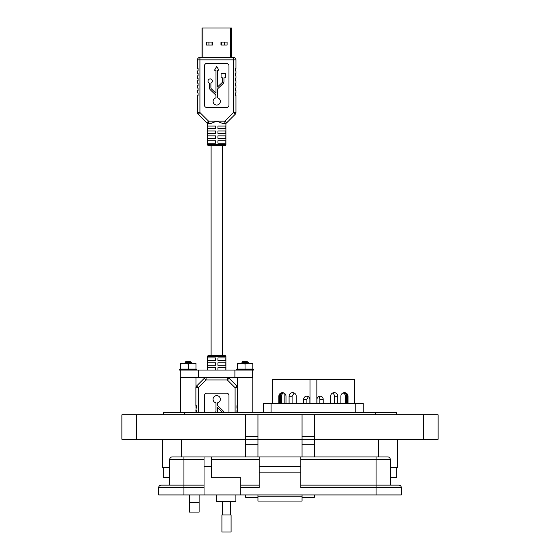 <?xml version="1.0" encoding="UTF-8"?>
<svg xmlns="http://www.w3.org/2000/svg" width="560" height="560" viewBox="0 0 560 560"><rect width="100%" height="100%" fill="white"/><g stroke="black" fill="none" stroke-linecap="round" stroke-linejoin="round"><path stroke-width="0.84" d="M199.115 512.092L189.308 512.092L189.308 502.285L199.115 502.285L199.115 512.092M257.943 501.06L302.057 501.06L257.943 501.06L257.943 494.928L257.943 497.385L245.686 497.385L245.686 494.928M314.314 494.928L314.314 497.385L302.057 497.385L302.057 494.928L302.057 501.06M169.729 467.481L162.351 467.481L162.351 439.292L162.351 467.481M397.649 467.481L397.649 439.292L397.649 467.481L390.271 467.481M314.314 414.785L314.314 439.292L438.095 439.292L438.095 414.785L302.057 414.785L302.057 439.292L257.943 439.292L257.943 456.946M199.115 494.928L199.115 502.285M189.308 494.928L189.308 502.285M302.057 414.785L257.943 414.785L257.943 439.292L121.905 439.292L121.905 414.785L245.686 414.785L245.686 456.946M314.314 456.946L314.314 439.292L302.057 439.292L302.057 456.946M302.057 439.292L257.943 439.292M257.943 414.785L245.686 414.785M257.943 436.527L245.686 436.527M314.314 436.527L302.057 436.527M438.095 439.292L438.095 414.785M396.424 412.328L396.424 414.785L396.424 412.328L163.576 412.328L163.576 414.785L163.576 412.328M396.697 467.481L396.697 477.533L390.271 477.533M169.729 477.533L163.303 477.533L163.303 467.481M216.286 494.928L216.286 501.55L235.893 501.55L235.893 494.928M401.303 494.928L401.303 487.578L401.303 494.928L240.793 494.928L240.793 477.778L211.386 477.778L211.386 456.946L204.036 456.946L204.036 494.928L158.697 494.928L158.697 487.578L183.939 487.578L183.939 494.928M387.821 456.946A2.45 2.45 0 0 1 390.271 459.396A2.45 2.45 0 0 0 387.821 456.946L172.179 456.946A2.45 2.45 0 0 0 169.729 459.396L169.729 485.128L161.147 485.128L204.036 485.128M240.793 494.928L204.036 494.928M161.147 485.128A2.45 2.45 0 0 0 158.697 487.578M376.061 494.928L376.061 487.578L300.832 487.578L300.832 472.878L259.168 472.878L259.168 487.578L240.793 487.578M300.832 456.946L300.832 472.878M259.168 456.946L259.168 472.878M240.793 485.128L259.168 485.128M300.832 466.753L259.168 466.753M376.061 456.946L376.061 487.578L401.303 487.578A2.45 2.45 0 0 0 398.853 485.128L300.832 485.128M300.832 459.396L390.271 459.396L390.271 485.128L398.853 485.128M376.061 485.128L390.271 485.128M226.499 532L231.084 532L231.084 514.941L221.921 514.941L221.921 532L226.499 532M252.665 377.524L180.761 377.524L180.761 370.055L252.665 370.055L252.665 377.524M202.937 57.414L202.937 28L202.006 28L202.006 57.414L199.92 57.414L199.92 59.864L233.506 59.864L233.506 112.525L224.889 121.142L226.625 122.878L235.235 114.261A2.45 2.45 0 0 0 235.956 112.525L235.956 95.403L235.34 95.403L235.34 92.953L235.956 92.953L235.956 90.503L235.34 90.503L235.34 88.053L235.956 88.053L235.956 85.603L235.34 85.603L235.34 83.153L235.956 83.153L235.956 80.696L235.34 80.696L235.34 78.246L235.956 78.246L235.956 75.796L235.34 75.796L235.34 73.346L235.956 73.346L235.956 70.896L235.34 70.896L235.34 68.446L235.956 68.446L235.956 59.864L233.506 59.864L233.506 57.414L199.92 57.414A2.45 2.45 0 0 0 197.47 59.864L197.47 68.446L197.47 59.864L199.92 59.864L199.92 112.525L198.191 114.261L206.801 122.878A2.45 2.45 0 0 0 208.537 123.592L210.462 123.592L216.713 121.142L208.537 121.142L199.92 112.525L197.47 112.525L197.47 95.403L197.47 112.525A2.45 2.45 180 0 0 198.191 114.261M202.937 28L230.482 28L230.482 57.414M235.956 59.864A2.45 2.45 0 0 0 233.506 57.414L231.42 57.414L231.42 28L230.482 28M212.45 42.084L212.45 45.045L206.346 45.045L206.346 42.084L212.45 42.084M227.08 42.084L227.08 45.045L220.976 45.045L220.976 42.084L227.08 42.084M222.313 145.649L222.313 355.467M211.106 145.649L211.106 355.467M222.313 126.042L217.938 126.042L225.82 126.042L225.82 128.492L217.938 128.492L217.938 126.042M215.488 126.042L215.488 128.492L207.606 128.492L207.606 126.042L215.488 126.042L211.106 126.042M225.904 370.055L225.904 356.692A1.225 1.225 0 0 0 224.679 355.467L208.747 355.467A1.225 1.225 0 0 0 207.522 356.692L207.522 370.055M215.299 412.328L215.425 412.209A1.82 1.82 0 0 0 215.992 410.893L215.992 402.85A3.64 3.64 0 0 1 216.713 395.64A3.64 3.64 0 0 1 217.434 402.85L217.434 404.705A1.82 1.82 0 0 0 218.001 406.021L222.95 410.711A3.255 3.255 0 0 1 223.881 412.328M228.97 412.328L228.97 395.605A2.45 2.45 0 0 0 226.52 393.155L206.906 393.155A2.45 2.45 0 0 0 204.456 395.605L204.456 412.328M236.936 412.328L236.936 410.613L237.545 410.613L237.545 408.163L236.936 408.163L236.936 405.713L237.545 405.713L237.545 387.73A2.45 2.45 180 0 0 236.831 386.001L229.075 378.245L227.339 379.974L235.095 387.73L236.831 386.001L229.075 378.245A2.45 2.45 0 0 0 227.339 377.524L227.339 379.974L206.087 379.974L204.351 378.245L196.595 386.001L198.331 387.73L206.087 379.974L206.087 377.524A2.45 2.45 0 0 0 204.351 378.245L196.595 386.001A2.45 2.45 0 0 0 195.881 387.73L195.881 405.713L196.49 405.713L195.881 410.613L196.49 410.613L196.49 412.328M217.434 412.328L217.434 407.463L221.963 411.754A1.82 1.82 0 0 1 222.369 412.328M217.938 357.917L225.82 357.917L225.82 360.367L217.938 360.367L217.938 357.917M207.606 357.917L215.488 357.917L215.488 360.367L207.606 360.367L207.606 357.917M217.938 362.817L225.82 362.817L225.82 365.267L217.938 365.267L217.938 362.817M207.606 362.817L215.488 362.817L215.488 365.267L207.606 365.267L207.606 362.817M217.938 370.055L217.938 367.724L225.82 367.724L225.82 370.055M207.606 370.055L207.606 367.724L215.488 367.724L215.488 370.055M207.522 123.375L207.522 144.424A1.225 1.225 0 0 0 208.747 145.649L224.679 145.649A1.225 1.225 0 0 0 225.904 144.424L225.904 123.375L224.889 123.592A2.45 2.45 0 0 0 226.625 122.878M217.434 97.846A3.64 3.64 0 0 1 216.713 105.049A3.64 3.64 0 0 1 215.992 97.846L215.992 95.984A1.82 1.82 0 0 0 215.425 94.668L210.476 89.978A3.255 3.255 0 0 1 209.454 87.612L209.454 83.139A2.177 2.177 0 0 1 208.425 79.786A2.177 2.177 0 0 1 211.932 79.786A2.177 2.177 0 0 1 210.896 83.139L210.896 87.612A1.82 1.82 0 0 0 211.463 88.935L215.992 93.226L215.992 70.182L214.536 70.182L216.713 66.409L218.89 70.182L217.434 70.182L217.434 87.038L221.963 82.747A1.82 1.82 0 0 0 222.53 81.424L222.53 77.812L221.074 77.812L221.074 73.451L225.428 73.451L225.428 77.812L223.972 77.812L223.972 81.424A3.255 3.255 0 0 1 222.95 83.79L218.001 88.48A1.82 1.82 0 0 0 217.434 89.796L217.434 97.846M197.47 92.953L197.47 90.503L197.47 92.953L198.086 92.953L198.086 95.403L197.47 95.403M197.47 88.053L197.47 85.603L197.47 88.053L198.086 88.053L198.086 90.503L197.47 90.503M197.47 83.153L197.47 80.696L197.47 83.153L198.086 83.153L198.086 85.603L197.47 85.603M197.47 78.246L197.47 75.796L197.47 78.246L198.086 78.246L198.086 80.696L197.47 80.696M197.47 73.346L197.47 70.896L197.47 73.346L198.086 73.346L198.086 75.796L197.47 75.796M222.964 123.592L216.713 121.142L224.889 121.142L224.889 123.592L222.964 123.592M215.488 143.199L207.606 143.199L207.606 140.749L215.488 140.749L215.488 143.199M225.82 143.199L217.938 143.199L217.938 140.749L225.82 140.749L225.82 143.199M215.488 138.299L207.606 138.299L207.606 135.849L215.488 135.849L215.488 138.299M225.82 138.299L217.938 138.299L217.938 135.849L225.82 135.849L225.82 138.299M215.488 133.399L207.606 133.399L207.606 130.949L215.488 130.949L215.488 133.399M225.82 133.399L217.938 133.399L217.938 130.949L225.82 130.949L225.82 133.399M235.235 114.261L233.506 112.525L235.956 112.525M197.47 68.446L198.086 68.446L198.086 70.896L197.47 70.896M206.801 122.878L208.537 121.142L208.537 123.592M204.456 105.084A2.45 2.45 0 0 0 206.906 107.541L226.52 107.541A2.45 2.45 0 0 0 228.97 105.084L228.97 65.87A2.45 2.45 0 0 0 226.52 63.42L206.906 63.42A2.45 2.45 0 0 0 204.456 65.87L204.456 105.084M221.382 45.045L221.382 42.084M224.497 42.084L224.497 45.045M208.929 45.045L208.929 42.084M212.044 42.084L212.044 45.045M190.624 361.942L185.752 362.887L190.799 361.816L185.871 361.522L185.087 362.341L186.571 362.488M184.73 363.44L185.801 362.838L187.082 363.16M190.582 362.061L191.674 362.691L186.06 363.244M191.674 362.691L190.582 363.517M189.28 361.641C191.527 361.795 191.163 361.935 188.188 362.068C184.17 362.25 184.17 362.411 188.188 362.565L190.631 362.691C192.444 362.887 191.632 363.076 188.188 363.279M247.464 361.942L242.599 362.887L247.639 361.816L242.711 361.522L241.927 362.341L243.411 362.488M241.577 363.44L242.641 362.838L243.922 363.16M247.422 362.061L248.514 362.691L242.907 363.244M248.514 362.691L247.422 363.517M246.12 361.641C248.367 361.795 248.003 361.935 245.028 362.068C241.01 362.25 241.01 362.411 245.028 362.565L247.471 362.691C249.284 362.887 248.472 363.076 245.028 363.279M195.972 412.328L195.972 410.613M195.972 408.163L195.972 405.713M195.972 387.065L195.972 377.524L180.404 377.524L180.404 412.328M252.812 412.328L252.812 377.524L237.251 377.524L237.251 386.561M237.251 412.328L237.251 410.613M237.251 408.163L237.251 405.713M236.845 370.055L236.747 369.537L236.397 370.055L236.747 369.537L239.813 369.936L239.883 369.425M239.785 369.537L238.35 369.537M242.543 369.936L244.538 369.936L244.559 369.537L243.453 369.341L241.815 370.055L241.752 369.663L242.508 369.537M245.028 363.244L252.812 363.244L252.812 369.096L237.251 369.096L237.251 363.944L245.028 363.244M237.251 363.944L237.251 363.244L245.028 363.944L248.92 363.244L252.812 363.944M244.559 369.537L247.625 369.537L247.149 370.055L247.625 369.537L247.625 369.936L249.459 369.936L249.508 369.537L247.625 369.537M249.508 369.537L251.755 369.537L251.678 370.055M251.713 369.936L252.749 369.537L251.503 369.376M252.749 369.537L253.316 369.537M239.848 370.055L240.604 369.936M236.768 370.055L237.377 369.936M236.81 369.936L236.397 370.055L236.81 369.936M238.413 369.936L237.608 369.663M240.044 370.055L240.009 369.663L241.752 369.663M245.182 369.663L244.538 369.936M250.299 369.663L249.459 369.936M253.4 369.663L252.679 369.936M253.295 370.055L253.764 369.663L253.666 370.055M253.246 369.936L253.659 370.055M251.643 369.936L252.35 370.055M245.028 363.944L245.028 369.096M180.537 369.936L179.557 370.055L179.9 369.537L182.973 369.936L183.043 369.425M182.945 369.537L181.51 369.537M185.703 369.936L187.698 369.936L187.719 369.537L186.613 369.341L184.975 370.055L184.912 369.663L185.668 369.537M188.188 363.244L195.972 363.244L195.972 369.096L180.404 369.096L180.404 363.944L188.188 363.244M180.404 363.944L180.404 363.244L188.188 363.944L192.08 363.244L195.972 363.944M187.719 369.537L190.785 369.537L190.309 370.055L190.785 369.537L190.785 369.936L192.612 369.936L192.668 369.537L190.785 369.537M192.668 369.537L194.915 369.537L194.831 370.055M194.873 369.936L195.909 369.537L194.663 369.376M195.909 369.537L196.476 369.537M183.008 370.055L183.764 369.936M179.97 369.936L179.452 369.663L179.97 369.936M179.452 369.663L180.173 369.537L179.998 370.055L180.866 370.055L180.768 369.663M181.573 369.936L180.866 370.055M183.204 370.055L183.162 369.663L184.912 369.663M188.335 369.663L188.314 370.055L187.698 369.936M193.452 369.663L192.612 369.936M196.56 369.663L195.839 369.936M196.406 369.936L196.924 369.663L196.819 370.055M194.803 369.936L195.51 370.055M188.188 363.944L188.188 369.096M278.852 403.235L278.852 396.235A3.577 3.563 90 0 1 282.415 392.651A3.577 3.563 90 0 1 285.985 396.235L285.985 403.235M289.086 403.235L289.086 396.235A3.577 3.563 90 0 1 292.649 392.651A3.577 3.563 90 0 1 296.219 396.235L296.219 403.235L296.191 395.794M303.66 403.235L303.66 399.315A3.115 3.101 90 0 1 306.761 396.2A3.115 3.101 90 0 1 309.862 399.315L309.862 403.235M272.335 403.235L272.335 379.456L354.515 379.456L354.515 403.235M279.538 403.235L279.538 396.235A3.577 3.563 90 0 1 282.639 392.686L282.884 392.686M283.178 392.735A3.577 3.563 -90 0 0 280.378 396.235L280.378 403.235M281.484 403.235L281.484 396.235A3.577 3.563 90 0 1 283.731 392.91M284.851 403.235L284.851 393.624M263.62 412.328L263.62 403.235L363.237 403.235L363.237 412.328M271.089 403.235L271.089 412.328M355.761 412.328L355.761 403.235M323.197 403.235L323.197 399.315A3.115 3.101 90 0 0 320.096 396.2A3.115 3.101 90 0 0 316.995 399.315L316.995 403.235M337.771 403.235L337.771 396.235A3.577 3.563 90 0 0 334.208 392.651A3.577 3.563 90 0 0 330.638 396.235L330.638 403.235M348.005 403.235L348.005 396.235A3.577 3.563 90 0 0 344.442 392.651A3.577 3.563 90 0 0 340.872 396.235L340.872 403.235M345.373 403.235L345.373 396.235A3.577 3.563 90 0 0 343.126 392.91M334.439 403.235L334.439 396.235A3.577 3.563 90 0 0 332.535 393.071M343.672 392.735A3.577 3.563 -90 0 1 346.479 396.235L346.479 403.235M347.312 403.235L347.312 396.235A3.577 3.563 90 0 0 344.211 392.686L343.973 392.686M319.865 403.235L319.865 399.315A3.115 3.101 90 0 0 318.43 396.69M292.096 403.235L292.096 396.235L294.175 392.994M306.894 403.235L306.894 399.315L308.392 396.669M181.468 456.946L181.468 439.292M378.532 456.946L378.532 439.292M136.612 439.292L136.612 414.785M257.943 444.199L245.686 444.199M314.314 444.199L302.057 444.199M423.388 439.292L423.388 414.785M375.592 412.328L375.592 414.785M184.408 412.328L184.408 414.785M204.036 459.396L183.939 459.396L183.939 487.578L204.036 487.578M211.386 466.753L204.036 466.753M183.939 456.946L183.939 459.396L169.729 459.396M257.943 496.153L302.057 496.153M211.386 459.396L259.168 459.396M234.899 377.524L234.899 370.055M198.527 377.524L198.527 370.055M225.904 356.692L207.522 356.692M198.331 412.328L198.331 387.73L195.881 387.73M237.545 387.73L235.095 387.73L235.095 412.328M207.522 144.424L225.904 144.424M310.002 379.456L310.002 403.235M316.855 379.456L316.855 403.235M347.312 396.235L348.005 396.235M345.373 396.235L346.479 396.235M334.439 396.235L337.771 396.235M319.865 399.315L323.197 399.315M279.538 396.235L278.852 396.235M281.484 396.235L280.378 396.235M292.096 396.235L289.086 396.235M306.894 399.315L303.66 399.315M230.398 514.941L230.398 501.55M222.6 514.941L222.6 501.55M185.801 362.74L185.087 362.341M242.641 362.74L241.927 362.341M251.664 369.096L253.421 369.565M238.392 369.096L236.67 369.558M251.888 369.628L251.825 370.02M239.778 369.992L239.736 369.6M236.81 370.048L236.719 369.656M236.292 369.663L236.397 370.055M238.175 369.628L238.238 370.02M194.824 369.096L196.574 369.565M181.552 369.096L179.83 369.558M195.048 369.628L194.985 370.02M182.938 369.992L182.896 369.6M179.963 370.048L179.872 369.656M181.328 369.628L181.398 370.02"/></g></svg>
